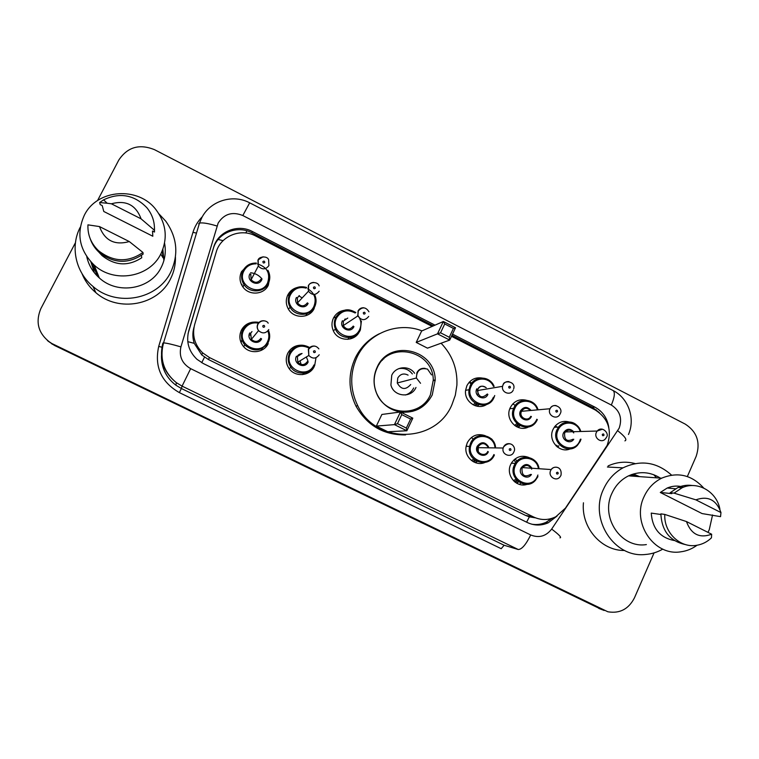 <?xml version="1.0" encoding="UTF-8"?>
<svg xmlns="http://www.w3.org/2000/svg" width="759" height="759" viewBox="0 0 759 759"><rect width="100%" height="100%" fill="white"/><g stroke="black" fill="none" stroke-linecap="round" stroke-linejoin="round"><path stroke-width="1.14" d="M484.916 462.478C475.295 466.794 463.796 456.909 466.149 446.292L467.288 442.715C471.5 435.457 477.506 433.123 485.295 435.713M314.245 366.502C309.985 376.16 295.242 377.47 289.179 368.656C285.849 363.779 285.365 358.656 287.737 353.296C290.972 347.518 295.896 344.842 302.509 345.25M268.231 343.58C264.066 352.85 250.043 354.567 243.525 346.55C239.531 341.493 238.81 336.047 241.381 330.212C243.886 325.554 247.785 322.869 253.06 322.158M527.107 484.337C516.3 488.255 505.352 474.916 510.76 464.356L511.566 462.829C516.111 456.567 521.898 454.802 528.947 457.535M314.217 308.429C309.729 318.657 293.619 319.017 288.297 308.932C285.811 304.34 285.64 299.71 287.775 295.042C289.767 291.219 292.851 288.714 297.006 287.538M269.787 277.642L268.316 285.194C263.923 294.985 248.591 295.887 242.671 286.617C239.569 281.769 239.189 276.769 241.533 271.627L247.529 265.441M486.728 404.433C477.449 410.809 463.73 401.539 465.637 390.107L466.889 385.724C470.333 379.481 475.504 376.938 482.401 378.096M359.301 331.806C354.377 342.252 337.613 341.522 333.258 330.592C331.484 326.389 331.541 322.243 333.429 318.154C335.943 313.42 339.852 310.773 345.174 310.203M528.634 426.909C517.98 432.82 504.773 419.718 509.972 408.333L510.257 407.678C513.881 401.141 519.241 398.674 526.357 400.249M570.275 448.854C559.525 453.816 547.514 440.248 553.083 429.357L554.658 426.7C558.7 421.89 563.671 420.363 569.573 422.118M477.079 461.472L475.58 462.734M518.587 481.823L516.841 483.312M519.858 425.771L518.369 427.507M478.777 404.784L477.525 406.312M243.677 285.337L243.25 286.418M432.156 326.408L255.584 235.954C240.774 227.842 220.518 236.049 216.211 252.102L194.693 324.387C191.932 335.279 194.57 344.766 202.606 352.84L209.465 357.555L533.568 516.983C541.034 520.437 548.463 520.351 555.844 516.737L565.446 508.113L607.181 445.315C612.285 430.182 608.282 418.389 595.179 409.926L451.482 336.303M193.962 327.357C192.416 332.736 192.511 338.068 194.247 343.334L201.752 354.927L208.45 359.529L525.437 515.361L529.355 516.879L535.512 517.847M312.243 310.289L312.053 311.645M608.813 427.63C607.447 418.342 602.798 411.501 594.866 407.109L452.516 334.121M451.937 335.345L592.381 407.317L599.316 412.583M94.201 270.232L92.285 263.335L94.201 270.232M97.598 276.342L91.991 263.041M631.915 474.451L637.588 476.5M654.059 552.894L634.448 597.855C628.613 609.135 619.742 613.775 607.845 611.773L50.995 343.106C38.443 334.055 35.066 322.556 40.863 308.609L75.454 242.671M97.531 200.585L118.784 160.073C127.484 147.037 139.409 143.574 154.551 149.694L685.282 424.129C697.056 431.814 700.68 442.544 696.164 456.33L687.35 476.538M604.117 610.492L53.88 344.89L47.419 340.563L53.88 344.89L604.117 610.492M631.09 474.764L635.036 476.32L631.09 474.764M435.011 325.156L252.358 231.504C237.795 223.535 217.871 231.58 213.63 247.358L188.735 330.896C185.974 341.863 188.716 351.332 196.96 359.292L203.279 363.523L527.363 522.543C534.279 525.759 541.224 525.845 548.207 522.818L557.04 516.073M188.09 333.514L213.336 248.554C217.548 232.871 237.358 224.873 251.836 232.795L433.417 325.848M552.182 518.283L545.968 522.353C541.404 524.393 536.679 525.01 531.774 524.203M636.953 476.453L631.725 474.527M163.081 257.709L162.265 250.859M601.726 609.572L54.534 345.468L48.121 341.171M519.706 484.46L520.646 483.085M662.806 549.118C657.389 552.21 651.611 554.004 645.463 554.487C614.145 558.235 588.87 518.985 603.576 489.052C607.874 479.688 614.335 472.62 622.978 467.848C640.643 459.556 656.829 461.975 671.554 475.115M608.139 465.912C616.906 461.946 625.9 461.168 635.112 463.578M653.774 474.717L656.507 477.828M697.056 545.247C692.123 548.861 686.686 551.053 680.738 551.821C654.002 556.347 631.374 522.704 643.983 496.841C647.835 488.379 653.717 482.164 661.639 478.189C677.692 471.605 691.705 474.887 703.688 488.018M712.559 514.953L709.267 529.678L707.976 532.372M646.374 544.573C621.26 548.766 600.094 517.372 611.953 493.255C615.568 485.362 621.099 479.565 628.537 475.855C639.524 470.978 650.131 471.728 660.368 478.104M669.599 487.145L670.377 488.312M660.88 514.488L651.241 513.103C652.389 528.625 660.093 537.77 674.343 540.55M711.648 534.222C699.58 538.596 691.174 534.374 686.459 521.556L711.648 534.222L711.439 537.837C707.303 541.822 702.492 544.288 696.999 545.247C680.425 548.548 663.708 532.638 664.789 514.422L660.89 513.871C661.753 531.082 670.026 541.338 685.728 544.639M686.459 521.556L664.789 514.422M720.965 512.562L695.88 499.849C707.948 495.58 716.316 499.811 720.965 512.562L720.547 516.642L702.094 513.577L660.292 492.468L667.208 488.028C672.607 485.788 678.091 485.494 683.65 487.145M660.292 492.468L671.848 493.625L670.131 492.752L678.072 487.43C682.768 485.409 687.616 484.783 692.616 485.551M624.629 550.484C601.375 550.977 581.014 527.543 583.443 502.79M670.131 492.752L674.087 493.141L682.085 487.771C697.474 480.513 716.857 491.623 719.93 509.298M674.087 493.141L695.88 499.849M441.083 343.21C452.288 354.918 457.554 368.893 456.899 385.126L455.324 395.211L451.899 404.794C435.941 443.408 375.809 444.66 357.717 405.695C349.956 389.519 349.728 373.343 357.043 357.147C368.162 333.125 397.82 321.361 421.966 330.867M405.572 434.916C383.637 435.182 367.09 425.552 355.943 406.046C348.248 390.022 348.03 373.988 355.278 357.935C360.658 347.11 368.665 339.055 379.32 333.761M400.344 412.004C388.788 409.784 380.695 403.124 376.075 392.042C373.077 383.58 373.428 375.307 377.128 367.233C389.263 338.704 435.163 349.036 435.201 379.879L432.25 394.927C425.391 407.611 414.812 413.323 400.515 412.033M416.207 342.413L427.478 348.153L449.698 340.089L437.507 333.846L416.207 342.413L421.634 331.019L443.36 321.493L455.523 327.746L449.698 340.089L449.262 337.252L453.436 328.429L444.736 323.951L440.543 332.793L449.262 337.252M376.341 426.093L387.792 431.748L406.852 430.77L394.443 424.623L376.341 426.093L381.881 414.461L400.439 411.995L412.811 418.152L406.852 430.77L406.34 428.067L410.61 419.034L401.748 414.632L397.469 423.664L406.34 428.067M404.348 411.568L403.399 412.327M420.059 406.739L418.551 409.11M404.983 411.558L403.873 412.346M415.657 409.139L412.754 411.34M440.543 332.793L437.507 333.846L443.36 321.493L444.736 323.951M397.469 423.664L394.443 424.623L400.439 411.995L401.748 414.632M412.811 418.152L410.61 419.034M455.523 327.746L453.436 328.429M381.682 360.307L382.384 360.297M378.703 364.348L379.282 364.168M377.119 367.935C388.826 340.421 433.104 350.26 433.285 380.012L430.429 394.708C420.78 417.972 383.931 416.236 376.056 391.786C373.21 383.646 373.57 375.696 377.119 367.935M410.012 393.627L410.296 392.403M383.703 358.998L382.887 358.998M414.623 373.286C409.139 365.117 395.657 366.246 391.748 375.278L390.913 385.003C393.655 396.862 411.359 398.532 415.979 387.451M396.416 411.122L397.128 410.733M435.239 380.638L433.304 380.515M408.076 375.126C403.779 372.992 400.344 373.95 397.773 378.02L397.27 382.982C401.132 389.747 405.61 390.268 410.714 384.528M412.355 373.931C408.778 369.434 404.205 367.688 398.646 368.684M377.65 366.882L377.147 367.195M405.477 395.003C409.196 393.836 411.938 391.483 413.693 387.953M160.899 254.322L163.081 257.851M158.954 213.886L165.766 221.192C177.208 237.453 178.858 254.426 170.728 272.12C157.825 299.539 116.753 307.442 92.977 286.428C75.502 272.196 69.989 246.4 80.312 227.131M175.452 257.035C175.623 264.72 173.982 271.988 170.528 278.857C158.128 305.213 118.689 312.841 95.871 292.68C89.6 287.386 84.961 280.991 81.944 273.496M84.306 215.3C97 188.915 138.489 186.078 156.088 209.835C166.344 223.791 167.948 238.459 160.889 253.819C149.76 277.396 114.135 283.667 94.163 265.09C79.372 250.375 76.09 233.781 84.306 215.3M164.561 243.146C166.164 251.608 165.054 259.682 161.221 267.358C150.889 289.274 117.825 295.156 99.315 277.946C92.797 272.111 88.604 265.014 86.754 256.646M141.43 255.375L141.734 257.756C128.224 266.532 114.998 265.811 102.057 255.593L98.774 252.035M129.296 241.561C114.713 245.593 104.77 240.594 99.476 226.571L129.296 241.561L142.958 252.472C128.015 262.709 113.214 262.13 98.547 250.717C91.061 243.535 87.532 234.92 87.94 224.854L99.476 226.571M142.958 252.472L143.147 254.075C128.337 264.236 113.66 263.658 99.116 252.349C94.951 248.487 91.972 243.924 90.169 238.649M152.502 231.03L152.825 236.239L103.784 211.476L102.218 205.604L100.188 204.569L99.638 202.539L103.585 199.845C119.818 192.141 134.248 194.759 146.867 207.71C152.274 214.37 154.798 221.884 154.409 230.252L154.504 232.036L152.502 231.03L152.825 236.239M94.107 269.986L94.666 266.343M111.383 203.792C125.975 199.883 135.87 204.892 141.07 218.829L111.383 203.792L107.171 203.241L103.585 199.845M99.638 202.539L107.171 203.241M141.07 218.829L154.409 230.252M154.457 227.681L154.504 232.036M218.137 239.474L223.089 240.641M595.967 410.344L596.176 409.718M526.623 522.173L529.355 516.879M548.491 519.194L549.668 520.247M201.723 362.707L204.503 357.166M187.777 341.654L194.247 343.334M245.802 232.975L246.903 230.831M525.437 515.361L533.568 516.983M208.45 359.529L209.465 357.555M592.381 407.317L594.866 407.109M619.164 428.161C622.494 418.294 619.875 410.581 611.337 405.04L242.814 215.528C232.33 211.344 224.114 213.867 218.146 223.08L180.927 346.863C178.858 356.407 182.103 363.665 190.651 368.656L530.702 534.972C539.032 538.264 546.015 536.3 551.67 529.07L619.164 428.161M628.461 434.499C635.587 418.532 628.405 398.096 613.063 390.524C615.207 392.356 614.629 397.194 611.337 405.04M198.649 223.801L199.494 223.089C202.587 222.463 208.412 223.431 216.979 226.002M530.702 534.972C525.949 544.639 521.784 549.488 518.207 549.497L504.118 545.256L501.206 548.7L179.361 392.612C161.164 382.071 154.286 366.663 158.707 346.408L192.957 232.358C194.788 226.372 197.909 221.163 202.321 216.732M603.576 610.236L598.794 608.414M53.206 344.301L54.534 345.468M518.207 549.497L182.075 386.122L181.382 388.504L504.118 545.256L513.52 548.083M190.651 368.656L182.075 386.122L176.354 382.669C163.498 372.204 159.001 359.016 162.862 343.106L162.919 345.174M161.534 356.91C161.771 368.57 166.563 378.001 175.898 385.211L181.382 388.504L179.361 392.612M158.707 346.408L161.885 347.214M192.957 232.358L196.486 233.098M162.862 343.106L163.555 342.888C166.449 343.04 172.236 344.368 180.927 346.863M551.67 529.07C559.165 534.763 561.935 537.695 559.952 537.856M161.439 355.819C161.392 367.954 166.212 377.745 175.898 385.211L176.354 382.669C163.669 372.138 159.399 358.874 163.555 342.888L199.494 223.089L201.951 217.387C210.604 200.642 233.051 193.858 249.683 202.824L242.814 215.528M617.731 430.751C624.999 436.539 627.389 439.916 624.904 440.875M188.593 331.588L188.735 330.896M213.336 248.554L213.63 247.358M251.836 232.795L252.358 231.504M631.82 474.489L637.266 476.472M631.194 474.717L635.349 476.339M633.329 473.995L639.6 476.643M425.135 368.371C421.463 367.944 418.721 369.367 416.919 372.65L416.378 378.01L420.543 383.276M94.173 270.166L92.247 263.297M94.467 272.87L90.881 261.874M94.012 269.787L92.029 263.079M162.862 249.322L163.878 260.631M577.457 445.324L580.218 441.349L577.457 445.324C568.055 455.628 550.598 442.26 557.059 429.632L558.586 427.07C564.392 418.759 578.187 421.549 580.806 431.501C578.225 424.414 570.028 416.748 558.586 427.07L554.26 427.251M580.227 431.52C577.343 421.141 562.134 420.069 558.131 430.011C551.015 444.3 573.747 455.742 579.743 440.96L580.388 439.195M573.766 439.252C569.895 445.315 560.275 439.214 563.548 432.753C566.527 428.503 569.905 428.152 573.671 431.7M573.728 432.915C571.233 429.585 568.444 429.262 565.37 431.937L564.62 433.142C564.231 439.954 567.011 441.994 572.941 439.262M606.45 437.402L605.331 438.949C601.384 443.683 593.566 437.915 596.384 432.336L597.191 431.036L602.437 429.186M602.314 434.414C602.361 435.827 602.921 436.102 603.974 435.268C603.927 433.854 603.367 433.579 602.314 434.414M557.618 447.193L558.823 445.894M555.996 445.799L556.632 445.21M556.394 427.165L555.446 425.742L556.954 427.137M557.732 445.884L556.954 446.681M580.246 441.292L580.986 439.186L580.237 441.273M537.344 419.642L536.698 420.875C529.27 434.916 507.021 422.877 513.672 408.333L513.909 407.773C518.34 396.929 535.123 398.409 537.998 409.813M537.4 409.869C534.583 399.338 519.061 398.105 514.963 408.143C507.724 422.488 530.74 434.072 536.85 419.234M531.385 416.463C528.321 423.883 516.832 418.086 520.446 410.923C523.767 406.463 527.306 406.302 531.072 410.439M530.37 410.505C527.097 407.336 524.137 407.602 521.499 411.293L521.499 411.302C518.473 417.251 527.856 422.346 530.74 416.34M560.142 413.873L559.971 414.186C556.878 420.676 546.784 415.173 550.028 408.74L550.028 408.74C551.347 406.264 553.358 405.202 556.062 405.572M555.835 410.752C555.882 412.165 556.442 412.45 557.523 411.606C557.476 410.192 556.907 409.907 555.835 410.752M519.507 425.581L518.018 427.374M516.699 426.786L518.425 424.888M515.257 405.505L512.866 403.835M514.716 425.552L516.784 423.522M517.761 424.385L515.921 426.359M493.948 397.659C488.398 411.321 466.472 404.414 469.034 389.728L470.21 385.638C474.47 375.411 490.219 375.933 494.109 386.359M493.473 386.464C489.707 376.881 475.181 376.54 471.235 385.999C463.872 400.391 487.183 412.128 493.407 397.232M477.999 394.225L477.809 389.177C479.337 385.819 482.136 385.335 486.215 387.726C482.923 385.278 480.124 385.762 477.828 389.177L477.392 390.572C478.91 397.488 482.221 398.627 487.335 393.987M513.264 390.022C510.807 396.065 501.168 392.754 502.562 386.322L503.027 384.813C504.337 382.375 506.338 381.312 509.023 381.625M508.71 386.748C508.758 388.181 509.327 388.466 510.418 387.621C510.371 386.198 509.801 385.914 508.71 386.748M478.436 404.68L477.174 406.245M475.58 405.856L477.107 404.186M471.823 383.048L469.423 381.995M473.18 404.851L475.106 403.105M476.32 403.816L474.669 405.534M469.119 382.327L471.159 383.969M494.726 395.524L493.976 397.602M487.876 394.424C484.754 401.872 473.113 395.999 476.794 388.817M360.354 329.994C355.952 340.25 339.662 339.785 335.506 329.216C333.856 325.25 333.913 321.351 335.687 317.499C340.81 309.7 347.518 308.04 355.8 312.537M355.146 312.993C347.47 309.036 341.303 310.649 336.645 317.822C328.875 332.366 353.115 344.567 359.69 329.491C361.872 324.359 361.189 319.586 357.65 315.184M368.713 316.437C364.975 320.877 361.369 320.696 357.897 315.905L343.248 325.602L343.343 321.085L347.774 318.059L343.381 321.066L343.248 325.602C346.465 330.023 349.804 330.184 353.267 326.076M368.94 311.778C365.847 306.902 362.299 306.627 358.286 310.943L357.897 315.905L358.039 311C359.263 308.761 361.161 307.67 363.722 307.756M363.324 312.717C363.362 314.169 363.959 314.473 365.107 313.628C365.07 312.186 364.472 311.883 363.324 312.717M351.55 338.552L352.271 337.224M345.895 319.349L345.241 318.913M333.637 317.736L335.886 317.11L333.618 317.784M347.755 339.349L349.254 337.546M351.294 337.243L350.241 338.95M344.662 319.349L345.241 319.795M361.398 321L360.373 329.975M353.941 326.588C350.639 334.121 338.542 328.011 342.423 320.744M314.662 306.854C310.403 316.541 295.147 316.854 290.137 307.291C287.803 302.955 287.652 298.591 289.663 294.188C293.6 287.67 299.274 285.441 306.702 287.5M306.143 288.126C299.331 286.418 294.15 288.543 290.602 294.501C282.69 309.093 307.253 321.455 313.951 306.323C316.702 298.856 314.624 293.002 307.737 288.771M299.388 295.574L297.386 297.775L297.509 302.879C300.896 306.807 304.198 306.797 307.404 302.841M319.159 291.209C315.697 295.488 312.129 295.488 308.458 291.228L308.334 285.697C309.511 283.553 311.332 282.471 313.799 282.443M313.476 287.338C313.514 288.799 314.112 289.103 315.289 288.259C315.251 286.807 314.643 286.494 313.476 287.338M305.83 315.725L306.845 313.998M312.025 310.516L311.835 311.892M287.566 295.498L288.913 295.099M298.837 295.925L302.205 297.889M314.957 295.374C316.503 299.264 316.408 303.088 314.672 306.835M308.126 303.372C304.767 310.943 292.509 304.748 296.446 297.462M267.889 270.261C270.242 274.606 270.403 278.989 268.363 283.401C264.198 292.68 249.683 293.505 244.094 284.71C241.172 280.137 240.821 275.422 243.041 270.574C245.935 265.422 250.385 262.927 256.381 263.069C250.423 262.927 245.992 265.422 243.089 270.555C240.859 275.46 241.191 280.175 244.094 284.71L242.956 287.016M256.001 263.838C250.574 263.857 246.552 266.2 243.943 270.868C235.897 285.517 260.783 298.04 267.604 282.851C270.574 273.297 267.177 266.997 257.424 263.971M250.793 274.17L251.134 279.71L258.297 266.039L258.221 259.91C258.468 256.789 267.272 255.347 268.62 259.787L268.895 265.622C265.622 269.768 262.092 269.9 258.297 266.039L257.918 260.033L263.06 256.779M262.908 261.589C262.946 263.06 263.553 263.373 264.749 262.529C264.711 261.058 264.104 260.745 262.908 261.589M250.736 274.189L251.134 279.71C254.644 283.268 257.908 283.135 260.935 279.303M266.751 287.661L266.798 285.839M250.593 272.756C254.872 273.183 258.458 274.995 261.352 278.173M261.494 278.344L262.045 279.027M242.093 284.54L241.798 285.194M261.703 279.862C258.278 287.452 245.859 281.181 249.872 273.876M537.913 476.624L535.456 480.305C526.072 491.329 507.714 477.971 514.422 464.925L515.238 463.398C521.044 453.028 537.78 456.833 539.004 468.72M535.456 480.305L537.932 476.576M538.406 468.683C537.03 456.899 519.906 454.347 515.475 465.333C508.217 479.811 531.291 491.234 537.41 476.263L537.903 475.02M531.423 474.46C527.562 480.77 517.6 474.688 520.968 468.075C524.716 463.313 528.397 463.369 532.002 468.246M531.689 469.166C529.232 464.821 526.186 464.299 522.534 467.601L522.031 468.483C521.718 475.542 524.602 477.515 530.664 474.403M560.854 475.58L559.971 476.899C556.091 482.079 547.713 476.329 550.673 470.514L551.214 469.555C552.77 467.553 554.753 466.823 557.153 467.364M558.188 473.588C558.14 472.164 557.571 471.889 556.499 472.743C556.546 474.166 557.106 474.451 558.188 473.588M514.071 459.783L515.731 462.667M516.718 480.115L514.593 481.785M513.52 480.798L515.892 479.109M518.112 481.728L516.509 483.122M515.295 482.335L517.306 480.722M470.618 443.104C475.466 431.264 494.1 434.139 495.513 446.861C493.862 441.842 492.335 439.072 490.95 438.569L482.952 435.41C477.392 435.505 473.284 438.066 470.627 443.104L469.565 446.396L470.618 443.104M494.877 446.861C493.416 435.059 476.149 432.516 471.652 443.503C464.261 458.038 487.639 469.603 493.872 454.575M488.331 451.814C485.2 459.328 473.531 453.531 477.212 446.273C481.187 441.415 484.954 441.586 488.521 446.785M487.809 446.776C484.659 442.639 481.472 442.601 478.246 446.671L477.904 447.658C476.083 453.768 485.381 457.298 487.781 451.425M513.815 452.079C511.243 458.436 501.234 454.622 503.179 448.019L503.549 446.956C505.001 444.309 507.164 443.256 510.039 443.787M510.968 449.973C510.921 448.541 510.352 448.256 509.251 449.119C509.298 450.552 509.868 450.837 510.968 449.973M471.519 437.402L473.236 439.328M478.227 451.339L478.293 446.567M474.792 460.096L472.866 461.472M471.491 460.523L473.692 459.176M466.368 445.305L466.88 446.368M476.766 461.32L475.248 462.611M473.72 461.946L475.513 460.599M494.413 454.954C488.654 469.166 466.045 461.453 469.565 446.396L466.14 446.358M289.634 352.944C294.691 345.184 301.38 343.381 309.71 347.546C299.53 342.195 293.686 346.825 289.672 352.935C287.424 358.011 287.851 362.84 290.963 367.422C287.841 362.811 287.395 357.992 289.634 352.944M316 357.717L314.7 365.411C310.659 374.576 296.674 375.79 290.963 367.422L289.103 368.542M309.141 348.134C301.399 344.396 295.213 346.113 290.574 353.286C282.642 368.03 307.262 380.221 313.97 364.946M308.135 362.043C304.767 369.671 292.481 363.57 296.437 356.208M319.207 354.776C316.048 358.922 312.585 359.149 308.818 355.468L297.803 362.204L297.338 356.569C297.699 355.098 299.283 354.073 302.073 353.476L297.376 356.559L297.803 362.204C301.285 365.601 304.492 365.392 307.414 361.559M318.875 348.884C315.782 345.051 312.357 345.193 308.59 349.32L308.818 355.468L308.344 349.349C309.729 346.891 311.826 345.8 314.643 346.085M315.317 352.129C315.279 350.667 314.672 350.364 313.505 351.218C313.543 352.688 314.15 352.992 315.317 352.129M307.12 372.289L305.839 373.902M302.395 374.623L304.368 373.001M308.078 362.005L307.955 361.256M307.793 360.534L306.37 357.024M290.811 351.028L288.42 352.072M307.566 373.191L308.552 371.663M301.133 364.5L300.042 360.838M242.889 329.653C246.523 323.486 251.893 321.076 258.999 322.423L252.377 322.3C248.259 323.277 245.11 325.725 242.927 329.643C240.499 335.193 241.153 340.336 244.891 345.07C241.134 340.288 240.461 335.155 242.889 329.653M268.411 330.26C270.176 334.311 270.128 338.324 268.278 342.3C261.58 351.417 253.781 352.347 244.891 345.07L243.62 346.654M258.383 323.116C251.922 322.101 247.064 324.397 243.8 329.985C235.726 344.785 260.679 357.138 267.51 341.806C269.179 338.258 269.284 334.653 267.832 330.99M261.599 338.856C258.164 346.521 245.717 340.336 249.739 332.945M251.988 331.569L250.66 333.286L251.362 339.339C254.91 342.375 258.069 342.053 260.83 338.353M268.8 329.577C265.821 333.581 262.405 333.932 258.553 330.63C257.026 328.571 256.77 326.389 257.794 324.074C259.123 321.702 261.162 320.602 263.904 320.772M264.644 326.787C264.606 325.307 263.99 325.004 262.804 325.867C262.832 327.338 263.449 327.651 264.644 326.787M241.95 339.586L241.115 342.745M265.925 346.967L266.409 345.136M260.878 350.544L262.481 348.324M240.774 332.755L240.223 333.4M250.119 335.061L249.113 335.023M201.752 354.927L202.606 352.84M50.995 343.106L52.343 344.282M613.063 390.524L249.683 202.824M545.968 522.353L548.207 522.818M622.978 467.848L607.409 467.013M661.639 478.189L628.537 475.855M675.434 488.758L667.208 488.028M682.085 487.771L678.072 487.43M435.201 379.879L433.294 380.325M357.717 405.695L355.943 406.046M431.539 374.908L427.507 369.092C420.353 367.489 416.653 370.458 416.378 378.01L397.27 382.982M101.678 254.483L102.057 255.593M98.547 250.717L99.116 252.349M94.163 265.09L99.315 277.946M92.977 286.428L95.871 292.68M572.846 431.729C570.246 429.547 567.751 429.613 565.37 431.937L597.191 431.036C601.982 425.287 609.562 433.503 606.621 437.013M536.698 420.875L537.353 419.642M509.83 408.721L513.672 408.333L513.919 407.773C519.336 396.293 535.332 399.044 538.027 409.813M560.322 413.475C563.662 407.649 553.045 401.843 550.028 408.74L521.499 411.302C522.562 409.092 524.393 408.105 526.974 408.333M465.609 390.325L469.034 389.728L470.229 385.638C474.565 376.341 488.9 374.709 494.137 386.35M477.392 390.572L502.562 386.322L503.103 384.804C503.748 379.785 516.129 381.236 513.663 388.845M333.305 330.696L335.506 329.216C333.865 325.269 333.941 321.361 335.725 317.49C343.267 307.556 349.187 308.809 355.819 312.528M345.222 318.922L345.867 319.359M288.42 309.15L290.137 307.291C287.822 302.983 287.68 298.619 289.71 294.179C293.667 287.68 299.331 285.45 306.712 287.49M297.348 297.784L297.509 302.879L308.458 291.228L308.619 285.612C309.511 281.864 317.964 281.314 319.131 285.887M511.357 463.18L515.238 463.398C522.429 452.355 537.998 457.734 539.032 468.72M531.262 468.199C527.875 464.584 524.972 464.385 522.534 467.601L551.214 469.555C553.349 465.703 562.504 465.855 560.977 475.286M517.126 461.026L515.019 458.986M478.246 446.671L477.904 447.658L503.179 448.019L503.587 446.956C510.712 439.252 516.338 447.687 514.052 451.491M290.792 351.009L288.458 352.005M250.612 333.296L251.362 339.339L258.553 330.63C257.111 328.524 256.94 326.323 258.069 324.017C261.732 318.685 267.595 321.209 268.174 323.201"/></g></svg>

